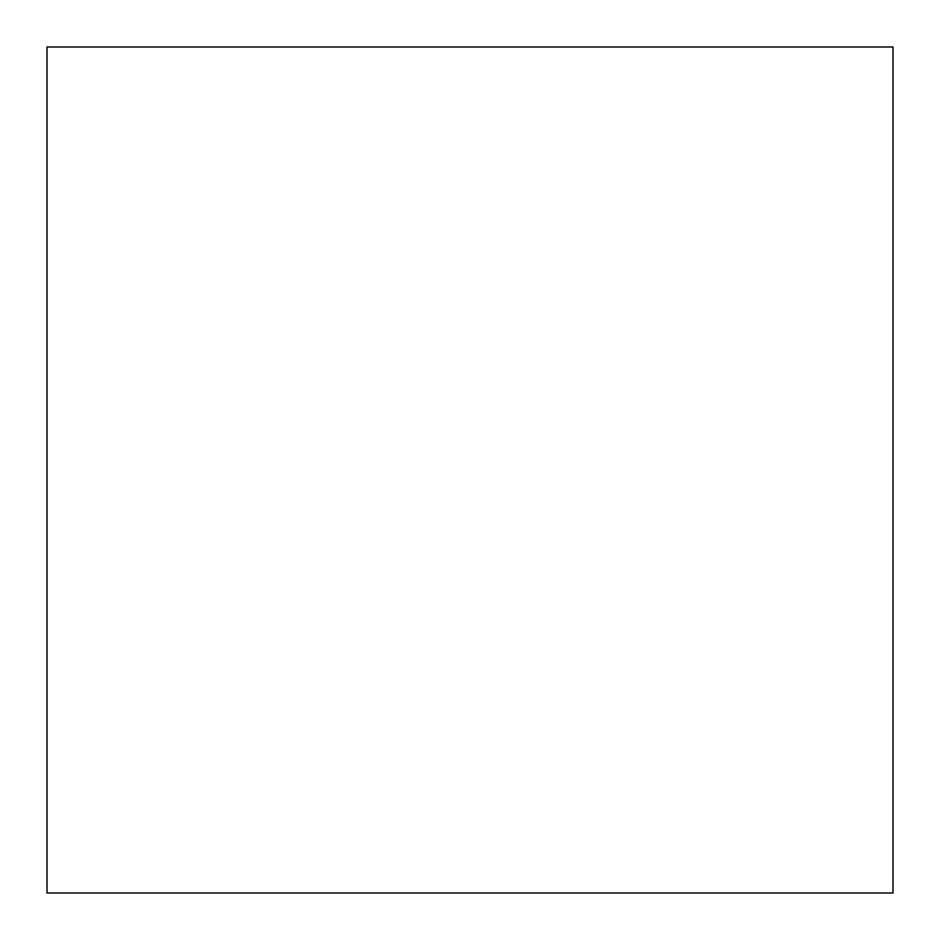 <?xml version="1.0" encoding="UTF-8"?>
<svg xmlns="http://www.w3.org/2000/svg" width="940" height="940" viewBox="0 0 940 940"><rect width="100%" height="100%" fill="white"/><g stroke="black" fill="none" stroke-linecap="round" stroke-linejoin="round"><path stroke-width="1.41" d="M47 47L47 893L893 893L893 47L47 47L47 893L893 893L893 47L47 47"/></g></svg>
